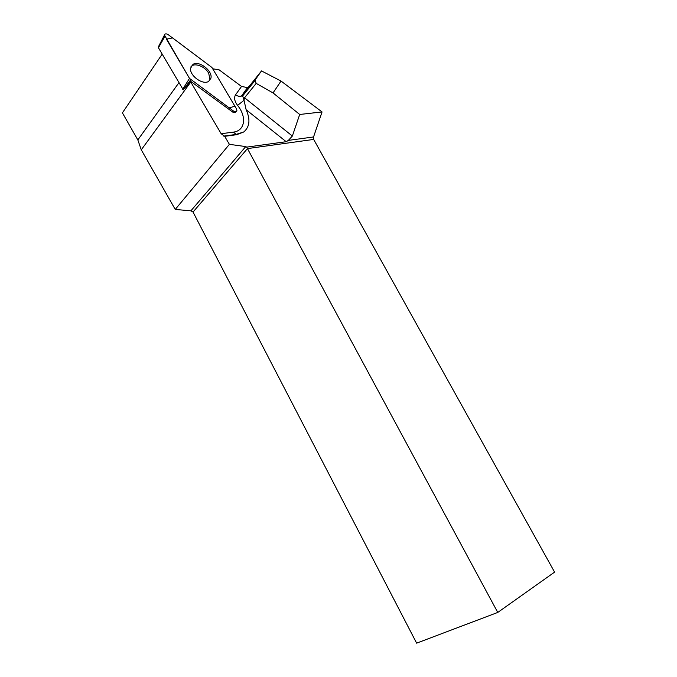 <?xml version="1.0" encoding="UTF-8"?>
<svg xmlns="http://www.w3.org/2000/svg" width="677" height="677" viewBox="0 0 677 677"><rect width="100%" height="100%" fill="white"/><g stroke="black" fill="none" stroke-linecap="round" stroke-linejoin="round"><path stroke-width="1.02" d="M183.281 89.88L158.435 47.754L158.477 46.662M236.544 108.963L211.909 67.455L168.251 34.705C166.187 33.478 164.926 33.596 164.46 35.069L189.509 78.405L233.421 110.994C235.164 112.052 236.324 111.984 236.916 110.774L236.544 108.963M193.021 64.357L190.584 68.208C189.34 75.579 202.931 85.412 208.668 81.358L210.877 78.312C213.094 71.161 199.241 60.278 193.021 64.357M299.699 114.472L273.034 92.918L281.031 81.062L322.049 111.933L299.699 114.472L292.354 136.043L288.368 140.393L313.553 136.957L322.049 111.933M235.985 111.798L233.252 112.467L190.677 81.325L183.213 89.813M190.88 66.888C194.011 62.166 205.207 66.304 208.736 73.395L209.904 79.234M292.354 136.043L244.575 97.784L243.991 100.078L246.132 109.725C250.532 119.482 249.728 126.904 243.72 131.99L236.662 134.698L224.679 136.322L229.393 144.345L175.241 209.438L141.273 149.82L137.837 139.927L178.897 82.738M224.679 136.322L221.167 133.733L190.796 82.044L141.273 149.82M246.132 109.725L286.21 141.705L246.656 147.129L247.452 148.601L313.679 139.42L313.553 136.957M246.656 147.129L245.751 146.579L190.897 210.826L193.03 212.036L247.452 148.601L497.756 612.44L554.59 572.116L313.679 139.42M229.393 144.345L245.751 146.579M190.897 210.826L175.241 209.438M244.575 97.784L256.177 83.381L255.127 80.377L255.517 79.404L243.094 94.915L249.128 86.411L247.486 87.587L241.545 86.461L219.17 69.866L212.68 68.766M190.677 81.325L190.796 82.044M162.175 54.16L122.41 112.864L137.837 139.927M497.756 612.44L416.634 643.15L193.03 212.036M286.21 141.705L288.368 140.393M249.128 86.411L261.517 70.924L281.031 81.062M255.517 79.404L261.517 70.924M256.177 83.381L273.034 92.918M189.501 78.405L229.173 107.88L234.911 106.213L211.909 67.463L172.576 37.904L166.457 39.181L189.501 78.405L182.705 89.254M164.85 36.448L158.435 47.754M232.6 111.993L233.421 110.994M190.736 79.742L183.873 89.076M243.991 100.078L242.671 95.914L243.094 94.915L241.452 96.075L242.671 95.914L255.178 80.301M236.662 134.698L233.32 132.125L221.167 133.733M244.033 100.323L237.568 105.384C247.012 116.816 245.04 130.898 233.32 132.125M241.545 86.461L235.579 94.755C233.827 97.657 234.487 101.203 237.568 105.384M235.579 94.755C237.559 96.236 239.514 96.676 241.452 96.075L247.46 87.621M234.936 112.737L236.002 111.68M158.249 47.102L164.46 35.069M209.853 79.454L210.877 78.312M243.72 131.99L235.74 134.495L223.715 136.119"/></g></svg>
